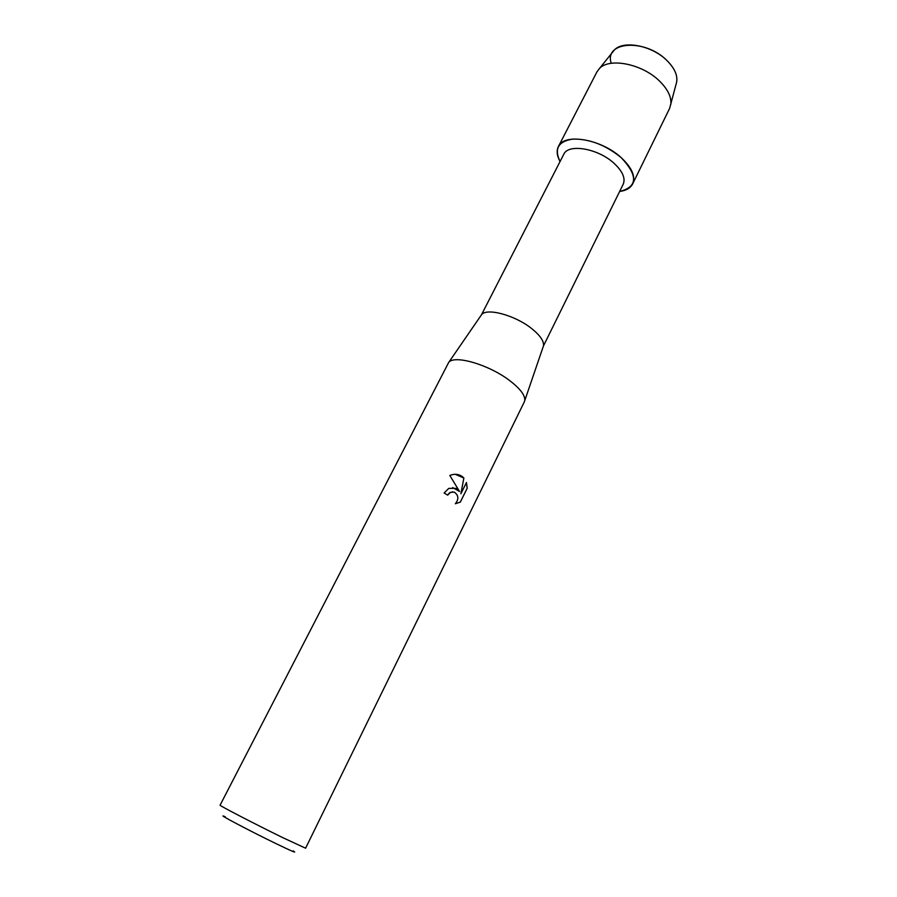 <?xml version="1.0" encoding="UTF-8"?>
<svg xmlns="http://www.w3.org/2000/svg" width="897" height="897" viewBox="0 0 897 897"><rect width="100%" height="100%" fill="white"/><g stroke="black" fill="none" stroke-linecap="round" stroke-linejoin="round"><path stroke-width="1.35" d="M611.238 63.295C603.759 41.329 645.134 38.347 666.897 60.48C675.363 69.013 678.435 76.884 676.114 84.083L669.588 108.47L632.643 183.93C630.479 188.078 626.151 190.59 619.648 191.476C637.666 186.946 638.193 175.677 621.229 157.67C631.914 167.717 635.726 176.474 632.643 183.93M543.447 345.95C544.176 341.264 540.241 335.467 531.652 328.56C514.99 315.161 486.477 307.525 481.476 314.791L563.742 154.351C568.182 143.352 597.918 148.341 613.974 163.232C622.585 171.271 625.669 178.279 623.202 184.255L543.447 345.95L524.319 401.89L305.597 848.203L282.667 837.596C255.32 824.231 218.285 805.035 220.079 805.192L448.657 362.5C454.073 354.517 488.921 364.608 509.72 380.62C520.428 388.861 525.429 395.566 524.711 400.757M456.181 488.383L459.556 491.511L449.823 475.466C454.23 473.638 458.322 473.964 462.123 476.43L463.872 477.989L460.901 493.72L466.462 482.496L467.202 488.226L460.352 502.096L455.351 503.755C458.972 499.158 458.625 495.279 454.319 492.128L450.44 492.33L447.659 495.133L444.127 492.98L448.78 488.383L456.181 488.383M225.338 816.786C213.508 811.729 247.976 830.039 275.536 843.393C291.895 851.287 297.77 853.787 293.151 850.894M447.614 495.11L449.431 492.902L452.738 491.825M452.682 487.542L459.556 491.511M460.901 493.72L463.872 477.989M463.827 477.989L455.261 474.289M455.351 503.744L460.307 502.085L467.202 488.226M467.146 488.226L466.429 482.564M560.064 161.516C553.976 148.824 558.259 141.334 572.903 139.057C589.553 138.811 605.666 145.022 621.229 157.67C601.192 138.957 563.921 132.801 558.383 146.581C556.331 150.786 556.891 155.764 560.064 161.516M612.617 52.149L614.266 50.109C623.135 39.973 651.861 45.411 666.897 60.48C674.275 67.824 677.571 74.843 676.764 81.549M558.383 146.581L596.92 71.928L599.342 68.643C609.186 57.374 642.039 63.799 659.351 80.898C667.839 89.229 671.651 97.111 670.788 104.579M481.476 314.791L448.657 362.5M614.266 50.109L599.342 68.643"/></g></svg>
